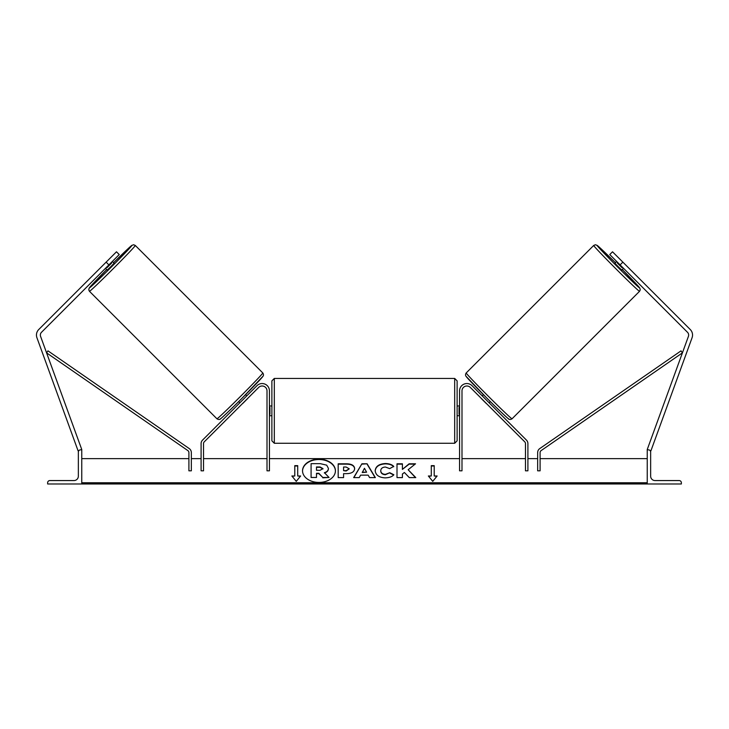 <?xml version="1.0" encoding="UTF-8"?>
<svg xmlns="http://www.w3.org/2000/svg" width="729" height="729" viewBox="0 0 729 729"><rect width="100%" height="100%" fill="white"/><g stroke="black" fill="none" stroke-linecap="round" stroke-linejoin="round"><path stroke-width="1.09" d="M201.095 443.587L201.095 470.816L203.528 470.816L203.528 443.587A2.433 2.433 0 0 1 204.238 441.856L258.686 387.418A4.875 4.875 0 0 1 267.005 390.862L267.005 470.816L269.438 470.816L269.438 390.862A7.308 7.308 0 0 0 256.954 385.696L202.516 440.134A4.875 4.875 0 0 0 201.095 443.587M47.64 483.974L81.757 483.974L81.757 449.848L80.545 449.848A2.196 2.196 0 0 0 78.349 452.044L78.349 476.174A4.383 4.383 0 0 1 73.966 480.566L49.827 480.566A2.196 2.196 0 0 0 47.64 482.753L47.64 483.974M271.881 410.855L271.881 380.875L274.314 378.433L274.314 443.268L271.881 440.835L271.881 410.855M457.119 380.875L457.119 440.835L454.686 443.268L454.686 378.433L457.119 380.875M269.438 407.374L269.93 407.374L269.93 414.336L269.438 414.336M459.562 407.374L459.07 407.374L459.07 414.336L459.562 414.336M106.133 262.139L116.476 251.797L119.237 254.558L108.894 264.891L106.133 262.139L38.737 329.535A7.8 7.8 0 0 0 36.924 337.718L78.094 450.85L78.942 450.54M108.894 264.891L41.489 332.296A3.9 3.9 0 0 0 40.587 336.388L81.757 449.52L80.846 449.848M89.457 291.308L88.756 289.869L89.166 288.137L106.689 269.584A29.98 0.747 -45 0 0 89.457 287.855A29.98 0.747 -45 0 0 111.182 267.188A29.98 0.747 -45 0 0 131.858 245.463A29.98 0.747 -45 0 0 113.587 262.695L131.767 245.418L133.607 244.744L135.302 245.463A32.413 0.802 135 0 1 112.949 268.955A32.413 0.802 135 0 1 89.457 291.308L216.96 418.801A32.413 0.802 -45 0 0 240.452 396.448A32.413 0.802 -45 0 0 262.804 372.956C263.579 374.168 263.679 375.225 263.096 376.128L242.11 398.152C229.908 410.482 218.682 420.788 220.012 419.166C219.329 419.694 218.308 419.576 216.96 418.801M135.302 245.463L262.804 372.956M105.45 268.345L107.209 270.104L110.744 266.741L114.107 263.215L112.339 261.447M111.801 262.877L106.881 267.807L111.801 262.877L111.355 262.431M238.675 401.57L239.877 402.772M242.584 403.511L241.6 404.495M240.862 401.788L245.791 396.868M247.514 398.59L248.498 397.606M245.573 394.681L246.776 395.883M242.648 403.574L247.568 398.654M109.122 259.15L103.154 265.119M622.867 262.139L612.524 251.797L609.763 254.558L620.106 264.891L622.867 262.139L690.263 329.535A7.8 7.8 0 0 1 692.076 337.718L650.906 450.85L650.058 450.54M620.106 264.891L687.511 332.296A3.9 3.9 0 0 1 688.413 336.388L647.243 449.52L648.154 449.848M639.543 291.308L640.244 289.869L639.834 288.137L622.311 269.584A29.98 0.747 -135 0 1 639.543 287.855A29.98 0.747 -135 0 1 617.818 267.188A29.98 0.747 -135 0 1 597.142 245.463A29.98 0.747 -135 0 1 615.413 262.695L597.233 245.418L595.393 244.744L593.698 245.463A32.413 0.802 45 0 0 616.051 268.955A32.413 0.802 45 0 0 639.543 291.308L512.04 418.801A32.413 0.802 -135 0 1 488.548 396.448A32.413 0.802 -135 0 1 466.196 372.956C465.421 374.168 465.321 375.225 465.904 376.128L486.89 398.152C499.092 410.482 510.318 420.788 508.988 419.166C509.671 419.694 510.692 419.576 512.04 418.801M593.698 245.463L466.196 372.956M625.846 265.119L619.878 259.15M623.55 268.345L621.791 270.104L618.256 266.741L614.893 263.215L616.661 261.447M490.325 401.57L489.123 402.772M483.427 394.681L482.224 395.883M480.502 397.606L481.486 398.59M488.138 401.788L483.209 396.868M487.4 404.495L486.416 403.511M486.352 403.574L481.432 398.654M622.566 267.361L622.119 267.807L617.199 262.877L622.119 267.807M681.36 483.974L647.243 483.974L647.243 449.848L648.455 449.848A2.196 2.196 0 0 1 650.651 452.044L650.651 476.174A4.383 4.383 0 0 0 655.034 480.566L679.173 480.566A2.196 2.196 0 0 1 681.36 482.753L681.36 483.974M527.905 443.587L527.905 470.816L525.472 470.816L525.472 443.587A2.433 2.433 0 0 0 524.762 441.856L470.314 387.418A4.875 4.875 0 0 0 461.995 390.862L461.995 470.816L459.562 470.816L459.562 390.862A7.308 7.308 0 0 1 472.046 385.696L526.484 440.134A4.875 4.875 0 0 1 527.905 443.587M188.902 452.591L188.902 470.816L191.344 470.816L191.344 452.591A4.875 4.875 0 0 0 189.239 448.581L47.968 350.859L46.583 352.863L187.854 450.586A2.433 2.433 0 0 1 188.902 452.591M540.098 452.591L540.098 470.816L537.656 470.816L537.656 452.591A4.875 4.875 0 0 1 539.761 448.581L681.032 350.859L682.417 352.863L541.146 450.586A2.433 2.433 0 0 0 540.098 452.591M318.983 459.179A16.439 11.628 0 0 0 302.535 470.806A16.439 11.628 0 0 0 318.983 482.434A16.439 11.628 0 0 0 335.422 470.806A16.439 11.628 0 0 0 318.983 459.179M335.422 470.98A16.439 11.628 0 0 0 318.983 459.525A16.439 11.628 0 0 0 302.535 470.98M300.64 475.982L297.714 475.982L297.714 465.64L294.789 465.64L294.789 475.982L291.864 475.982L296.256 481.35L300.64 475.982M385.231 477.869C379.089 477.55 375.736 475.171 375.171 470.734L375.171 470.697C375.645 466.296 379.071 463.908 385.45 463.526C389.332 463.635 392.093 464.601 393.724 466.405L389.66 468.629L385.395 467.016C382.479 467.225 380.93 468.437 380.738 470.661L380.738 470.697C380.93 472.957 382.479 474.187 385.395 474.379L389.796 472.711L393.86 474.752C392.22 476.693 389.341 477.723 385.231 477.869M360.609 475.144L359.242 477.595L353.665 477.595L361.912 463.79L367.088 463.79L375.335 477.595L369.576 477.595L368.163 475.144L360.609 475.144M647.243 482.753L81.757 482.753M647.243 458.623L540.098 458.623M537.656 458.623L527.905 458.623M525.472 458.623L461.995 458.623M459.562 458.623L269.438 458.623M267.005 458.623L203.528 458.623M201.095 458.623L191.344 458.623M188.902 458.623L81.757 458.623M354.649 468.692C354.276 471.964 351.478 473.622 346.257 473.65L343.587 473.65L343.587 477.595L338.183 477.595L338.183 463.799L346.539 463.799C351.706 463.89 354.412 465.503 354.649 468.647L354.649 468.692M415.53 463.799L409.124 463.799L402.408 469.394L402.408 463.799L397.004 463.799L397.004 477.595L402.408 477.595L402.408 474.023L404.385 472.474L409.288 477.595L415.776 477.595L408.149 469.731L415.53 463.799M431.286 475.982L431.286 465.64L434.211 465.64L434.211 475.982L437.136 475.982L432.744 481.35L428.36 475.982L431.286 475.982L428.643 476.319M81.757 483.974L647.243 483.974M328.414 468.373L328.414 468.419C328.287 470.524 326.947 471.936 324.396 472.656L329.052 477.477L322.801 477.477L318.865 473.294L316.495 473.294L316.495 477.477L311.083 477.477L311.083 463.662L320.323 463.662L326.683 465.157L328.414 468.373M324.396 473.003C326.947 472.283 328.287 470.861 328.414 468.756L328.414 468.419M316.495 477.477L311.083 477.477M322.801 477.477L318.865 473.631L316.495 473.631M322.801 477.823L329.052 477.477M362.267 472.192L366.614 472.192L364.454 468.291L362.267 472.538L366.614 472.192M353.866 477.595L361.912 463.79M361.912 464.136L367.088 463.79M367.088 464.136L375.134 477.595M349.246 468.829L346.12 467.016L343.587 467.016L343.587 470.661L346.147 470.661L349.246 468.829M349.246 468.865L346.147 471.007L343.587 470.661M343.587 473.996L343.587 477.595M338.183 477.595L338.183 464.145L346.539 464.145C351.706 464.236 354.412 465.849 354.649 468.993M375.171 471.043C375.645 466.642 379.071 464.255 385.45 463.872C389.332 463.981 392.093 464.938 393.724 466.751M389.796 472.711L385.395 474.725C382.479 474.533 380.93 473.303 380.738 471.043L380.738 470.697M389.796 473.048L393.624 474.98M415.448 477.595L408.149 469.731M402.408 477.595L402.408 474.369M402.408 464.145L397.004 464.145L397.004 477.595M415.102 464.145L409.124 464.145L402.408 469.394M431.286 465.986L434.211 465.986M436.853 476.319L434.211 475.982M294.789 475.982L292.147 476.319M297.714 465.986L294.789 465.986M300.357 476.319L297.714 475.982M322.974 468.61L320.04 466.97L316.495 466.97L316.495 470.287L320.067 470.287L322.974 468.61M322.974 468.957L320.04 467.316L316.495 467.316L316.495 470.287M262.804 376.41A29.98 0.747 135 0 1 242.128 398.134A29.98 0.747 135 0 1 220.404 418.801M466.196 376.41A29.98 0.747 45 0 0 486.872 398.134A29.98 0.747 45 0 0 508.596 418.801M647.243 483.619L81.757 483.619M454.686 378.433L274.314 378.433M271.881 405.98L269.438 405.98M459.562 405.98L457.119 405.98M459.562 415.73L457.119 415.73M271.881 415.73L269.438 415.73M454.686 443.268L274.314 443.268"/></g></svg>
